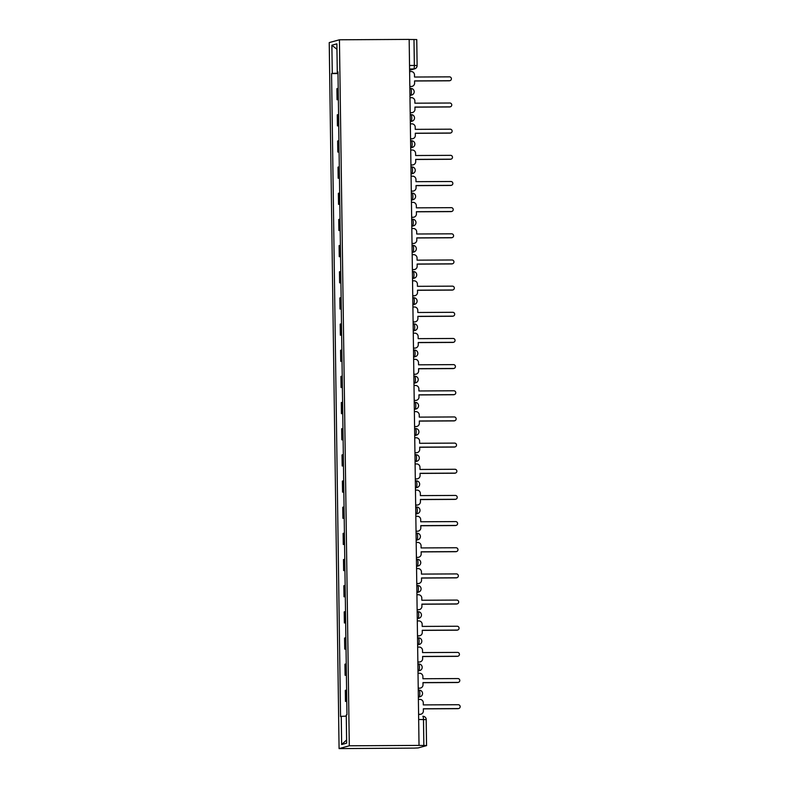 <?xml version="1.0" encoding="UTF-8"?>
<svg xmlns="http://www.w3.org/2000/svg" width="788" height="788" viewBox="0 0 788 788"><rect width="100%" height="100%" fill="white"/><g stroke="black" fill="none" stroke-linecap="round" stroke-linejoin="round"><path stroke-width="1.18" d="M426.19 719.621L426.554 745.615L418.132 747.93L414.232 748.107L339.086 748.6L349.301 745.793L339.441 39.784L409.169 39.4L419.029 745.409L349.301 745.793M339.441 39.784L329.226 42.591L339.086 748.6M426.613 745.586L423.846 745.468L423.481 719.474A3.359 0.601 -90.3 0 0 422.87 716.282A3.359 0.601 -90.3 0 0 422.841 716.282L422.87 716.282A3.359 3.359 0 0 1 426.249 719.592L418.664 719.503M419.029 745.409L423.846 745.468M409.169 39.479L416.754 39.567L417.118 65.562L414.35 65.443L413.986 39.449M338.21 88.335L336.909 88.66L337.057 99.721L338.357 99.406M338.367 99.712L337.057 99.721M338.574 114.496L337.274 114.812L337.422 125.883L338.732 125.568M338.732 125.873L337.422 125.883M338.939 140.658L337.638 140.973L337.796 152.045L339.096 151.729M339.096 152.035L337.796 152.045M339.303 166.82L338.003 167.135L338.16 178.206L339.461 177.881M339.461 178.196L338.16 178.206M339.667 192.981L338.367 193.296L338.525 204.368L339.825 204.043M339.825 204.358L338.525 204.368M340.032 219.143L338.732 219.458L338.889 230.529L340.189 230.204M340.189 230.52L338.889 230.529M340.396 245.304L339.096 245.62L339.254 256.691L340.554 256.366M340.554 256.681L339.254 256.691M340.761 271.466L339.461 271.781L339.618 282.853L340.918 282.528M340.918 282.843L339.618 282.853M341.125 297.628L339.825 297.943L339.983 309.014L341.283 308.689M341.293 309.004L339.983 309.014M341.5 323.779L340.189 324.104L340.347 335.176L341.647 334.851M341.657 335.166L340.347 335.176M341.864 349.941L340.564 350.266L340.712 361.337L342.012 361.012M342.022 361.328L340.712 361.337M342.228 376.103L340.928 376.428L341.076 387.499L342.376 387.174M342.386 387.489L341.076 387.499M342.593 402.264L341.293 402.589L341.44 413.661L342.741 413.336M342.75 413.651L341.44 413.661M342.957 428.426L341.657 428.751L341.805 439.822L343.115 439.497M343.115 439.812L341.805 439.822M343.322 454.587L342.022 454.912L342.179 465.974L343.479 465.659M343.479 465.974L342.179 465.974M343.686 480.749L342.386 481.074L342.544 492.136L343.844 491.82M343.844 492.136L342.544 492.136M344.051 506.911L342.75 507.236L342.908 518.297L344.208 517.982M344.208 518.297L342.908 518.297M344.415 533.072L343.115 533.397L343.272 544.459L344.573 544.144M344.573 544.459L343.272 544.459M344.78 559.234L343.479 559.559L343.637 570.62L344.937 570.305M344.937 570.62L343.637 570.62M345.144 585.395L343.844 585.72L344.001 596.782L345.302 596.467M345.311 596.772L344.001 596.782M345.508 611.557L344.208 611.872L344.366 622.944L345.666 622.628M345.676 622.934L344.366 622.944M345.883 637.719L344.573 638.034L344.73 649.105L346.031 648.79M346.04 649.095L344.73 649.105M346.247 663.88L344.947 664.195L345.095 675.267L346.395 674.942M346.405 675.257L345.095 675.267M346.612 690.042L345.311 690.357L345.459 701.428L346.759 701.103M346.769 701.418L345.459 701.428M337.993 73.136L332.27 73.402L331.876 45.221L336.88 43.852L337.274 72.023L337.983 72.063M346.602 739.981L341.647 744.532L346.651 743.153L346.257 714.982L346.956 714.795L337.973 71.836L337.274 72.023M341.647 744.532L341.253 716.361L346.267 716.125M332.27 73.402L331.571 73.589L340.554 716.548L341.253 716.361M338.003 73.56L331.571 73.589M331.876 45.221L336.959 49.309M409.819 86.453L411.346 86.453A3.359 3.3 74.6 0 0 414.606 83.075L414.577 80.898L449.524 80.711A1.931 1.901 74.6 0 0 451.376 78.514A1.931 1.901 74.6 0 0 449.465 76.85L414.527 77.037L414.488 74.86A3.359 3.3 74.6 0 0 411.139 71.521L409.612 71.531M450.007 80.642L449.623 80.75A1.931 1.901 -105.4 0 1 449.13 80.809L414.577 80.997M412.193 86.335L411.809 86.444A3.359 3.3 -105.4 0 1 410.962 86.552L409.829 86.562M410.193 112.615L411.71 112.615A3.359 3.3 74.6 0 0 414.971 109.237L414.941 107.06L449.889 106.863A1.931 1.901 74.6 0 0 451.741 104.676A1.931 1.901 74.6 0 0 449.83 103.011L414.892 103.198L414.862 101.022A3.359 3.3 74.6 0 0 411.503 97.682L409.977 97.692M450.372 106.804L449.987 106.912A1.931 1.901 -105.4 0 1 449.495 106.971L414.941 107.158M412.557 112.497L412.173 112.605A3.359 3.3 -105.4 0 1 411.326 112.714L410.193 112.723M410.558 138.777L412.085 138.767A3.359 3.3 74.6 0 0 415.335 135.398L415.306 133.221L450.253 133.024A1.931 1.901 74.6 0 0 452.105 130.838A1.931 1.901 74.6 0 0 450.194 129.173L415.256 129.36L415.227 127.183A3.359 3.3 74.6 0 0 411.868 123.844L410.341 123.854M450.736 132.965L450.352 133.064A1.931 1.901 -105.4 0 1 449.869 133.133L415.306 133.32M412.922 138.658L412.538 138.767A3.359 3.3 -105.4 0 1 411.691 138.875L410.558 138.885M410.922 164.938L412.449 164.928A3.359 3.3 74.6 0 0 415.7 161.56L415.67 159.383L450.618 159.186A1.931 1.901 74.6 0 0 452.47 156.999A1.931 1.901 74.6 0 0 450.559 155.334L415.621 155.522L415.591 153.345A3.359 3.3 74.6 0 0 412.232 150.006L410.715 150.016M451.1 159.127L450.716 159.225A1.931 1.901 -105.4 0 1 450.234 159.294L415.67 159.481M413.286 164.82L412.902 164.919A3.359 3.3 -105.4 0 1 412.055 165.037L410.922 165.047M411.287 191.1L412.814 191.09A3.359 3.3 74.6 0 0 416.064 187.721L416.034 185.544L450.982 185.347A1.931 1.901 74.6 0 0 452.834 183.161A1.931 1.901 74.6 0 0 450.933 181.496L415.985 181.683L415.956 179.506A3.359 3.3 74.6 0 0 412.607 176.167L411.08 176.177M451.465 185.288L451.081 185.387A1.931 1.901 -105.4 0 1 450.598 185.456L416.044 185.643M413.651 190.982L413.267 191.08A3.359 3.3 -105.4 0 1 412.419 191.198L411.287 191.208M411.651 217.261L413.178 217.252A3.359 3.3 74.6 0 0 416.438 213.883L416.399 211.706L451.347 211.509A1.931 1.901 74.6 0 0 453.199 209.322A1.931 1.901 74.6 0 0 451.297 207.658L416.35 207.845L416.32 205.668A3.359 3.3 74.6 0 0 412.971 202.329L411.444 202.339M451.829 211.45L451.445 211.548A1.931 1.901 -105.4 0 1 450.963 211.617L416.409 211.805M414.015 217.143L413.631 217.242A3.359 3.3 -105.4 0 1 412.794 217.36L411.651 217.37M412.016 243.423L413.542 243.413A3.359 3.3 74.6 0 0 416.803 240.044L416.773 237.868L451.711 237.671A1.931 1.901 74.6 0 0 453.563 235.484A1.931 1.901 74.6 0 0 451.662 233.819L416.714 234.006L416.685 231.83A3.359 3.3 74.6 0 0 413.336 228.49L411.809 228.5M452.194 237.602L451.81 237.71A1.931 1.901 -105.4 0 1 451.327 237.779L416.773 237.966M414.38 243.295L413.995 243.403A3.359 3.3 -105.4 0 1 413.158 243.522L412.016 243.531M412.38 269.585L413.907 269.575A3.359 3.3 74.6 0 0 417.167 266.206L417.138 264.029L452.076 263.832A1.931 1.901 74.6 0 0 453.927 261.646A1.931 1.901 74.6 0 0 452.026 259.981L417.079 260.168L417.049 257.991A3.359 3.3 74.6 0 0 413.7 254.652L412.173 254.662M452.558 263.763L452.174 263.872A1.931 1.901 -105.4 0 1 451.691 263.941L417.138 264.128M414.754 269.457L414.36 269.565A3.359 3.3 -105.4 0 1 413.523 269.683L412.38 269.693M412.745 295.746L414.271 295.736A3.359 3.3 74.6 0 0 417.532 292.368L417.502 290.181L452.44 289.994A1.931 1.901 74.6 0 0 454.302 287.807A1.931 1.901 74.6 0 0 452.391 286.142L417.443 286.33L417.413 284.153A3.359 3.3 74.6 0 0 414.064 280.814L412.538 280.824M452.933 289.925L452.539 290.033A1.931 1.901 -105.4 0 1 452.056 290.102L417.502 290.289M415.118 295.618L414.724 295.727A3.359 3.3 -105.4 0 1 413.887 295.845L412.745 295.855M413.109 321.908L414.636 321.898A3.359 3.3 74.6 0 0 417.896 318.529L417.867 316.343L452.804 316.155A1.931 1.901 74.6 0 0 454.666 313.969A1.931 1.901 74.6 0 0 452.755 312.294L417.807 312.491L417.778 310.314A3.359 3.3 74.6 0 0 414.429 306.975L412.902 306.985M453.297 316.087L452.903 316.195A1.931 1.901 -105.4 0 1 452.42 316.264L417.867 316.451M415.483 321.78L415.089 321.888A3.359 3.3 -105.4 0 1 414.252 322.006L413.109 322.016M413.473 348.069L415 348.06A3.359 3.3 74.6 0 0 418.261 344.691L418.231 342.504L453.179 342.317A1.931 1.901 74.6 0 0 455.031 340.13A1.931 1.901 74.6 0 0 453.12 338.456L418.172 338.653L418.142 336.466A3.359 3.3 74.6 0 0 414.793 333.137L413.267 333.147M453.661 342.248L453.267 342.356A1.931 1.901 -105.4 0 1 452.785 342.425L418.231 342.613M415.847 347.941L415.453 348.05A3.359 3.3 -105.4 0 1 414.616 348.168L413.473 348.168M413.838 374.231L415.365 374.221A3.359 3.3 74.6 0 0 418.625 370.853L418.595 368.666L453.543 368.479A1.931 1.901 74.6 0 0 455.395 366.292A1.931 1.901 74.6 0 0 453.484 364.617L418.546 364.814L418.507 362.628A3.359 3.3 74.6 0 0 415.158 359.298L413.631 359.308M454.026 368.41L453.642 368.518A1.931 1.901 -105.4 0 1 453.149 368.587L418.595 368.774M416.212 374.103L415.828 374.211A3.359 3.3 -105.4 0 1 414.981 374.33L413.848 374.33M414.202 400.393L415.729 400.383A3.359 3.3 74.6 0 0 418.989 397.014L418.96 394.827L453.908 394.64A1.931 1.901 74.6 0 0 455.76 392.454A1.931 1.901 74.6 0 0 453.849 390.779L418.911 390.976L418.871 388.789A3.359 3.3 74.6 0 0 415.522 385.46L413.995 385.47M454.39 394.571L454.006 394.68A1.931 1.901 -105.4 0 1 453.514 394.749L418.96 394.936M416.576 400.265L416.192 400.373A3.359 3.3 -105.4 0 1 415.345 400.491L414.212 400.491M414.577 426.554L416.103 426.544A3.359 3.3 74.6 0 0 419.354 423.176L419.324 420.989L454.272 420.802A1.931 1.901 74.6 0 0 456.124 418.615A1.931 1.901 74.6 0 0 454.213 416.941L419.275 417.138L419.246 414.951A3.359 3.3 74.6 0 0 415.887 411.622L414.36 411.622M454.755 420.733L454.371 420.841A1.931 1.901 -105.4 0 1 453.878 420.91L419.324 421.097M416.941 426.426L416.556 426.535A3.359 3.3 -105.4 0 1 415.709 426.653L414.577 426.653M414.941 452.716L416.468 452.706A3.359 3.3 74.6 0 0 419.718 449.327L419.689 447.151L454.637 446.963A1.931 1.901 74.6 0 0 456.488 444.777A1.931 1.901 74.6 0 0 454.577 443.102L419.64 443.299L419.61 441.113A3.359 3.3 74.6 0 0 416.251 437.783L414.724 437.783M455.119 446.894L454.735 447.003A1.931 1.901 -105.4 0 1 454.252 447.072L419.689 447.259M417.305 452.588L416.921 452.696A3.359 3.3 -105.4 0 1 416.074 452.814L414.941 452.814M415.306 478.877L416.832 478.868A3.359 3.3 74.6 0 0 420.083 475.489L420.053 473.312L455.001 473.125A1.931 1.901 74.6 0 0 456.853 470.938A1.931 1.901 74.6 0 0 454.952 469.264L420.004 469.461L419.974 467.274A3.359 3.3 74.6 0 0 416.625 463.945L415.099 463.945M455.484 473.056L455.1 473.164A1.931 1.901 -105.4 0 1 454.617 473.233L420.053 473.421M417.67 478.749L417.285 478.858A3.359 3.3 -105.4 0 1 416.438 478.976L415.306 478.976M415.67 505.039L417.197 505.029A3.359 3.3 74.6 0 0 420.447 501.651L420.418 499.474L455.365 499.287A1.931 1.901 74.6 0 0 457.217 497.1A1.931 1.901 74.6 0 0 455.316 495.425L420.368 495.613L420.339 493.436A3.359 3.3 74.6 0 0 416.99 490.097L415.463 490.106M455.848 499.218L455.464 499.326A1.931 1.901 -105.4 0 1 454.981 499.385L420.428 499.582M418.034 504.911L417.65 505.019A3.359 3.3 -105.4 0 1 416.803 505.138L415.67 505.138M416.034 531.201L417.561 531.191A3.359 3.3 74.6 0 0 420.822 527.812L420.782 525.635L455.73 525.448A1.931 1.901 74.6 0 0 457.582 523.262A1.931 1.901 74.6 0 0 455.681 521.587L420.733 521.774L420.703 519.597A3.359 3.3 74.6 0 0 417.354 516.258L415.828 516.268M456.213 525.379L455.828 525.488A1.931 1.901 -105.4 0 1 455.346 525.547L420.792 525.744M418.398 531.073L418.014 531.181A3.359 3.3 -105.4 0 1 417.177 531.289L416.034 531.299M416.399 557.352L417.926 557.352A3.359 3.3 74.6 0 0 421.186 553.974L421.156 551.797L456.094 551.61A1.931 1.901 74.6 0 0 457.946 549.423A1.931 1.901 74.6 0 0 456.045 547.749L421.097 547.936L421.068 545.759A3.359 3.3 74.6 0 0 417.719 542.42L416.192 542.43M456.577 551.541L456.193 551.649A1.931 1.901 -105.4 0 1 455.71 551.708L421.156 551.905M418.763 557.234L418.379 557.343A3.359 3.3 -105.4 0 1 417.541 557.451L416.399 557.461M416.763 583.514L418.29 583.514A3.359 3.3 74.6 0 0 421.55 580.135L421.521 577.959L456.459 577.771A1.931 1.901 74.6 0 0 458.32 575.575A1.931 1.901 74.6 0 0 456.41 573.91L421.462 574.097L421.432 571.921A3.359 3.3 74.6 0 0 418.083 568.581L416.556 568.591M456.951 577.702L456.557 577.811A1.931 1.901 -105.4 0 1 456.075 577.87L421.521 578.057M419.137 583.396L418.743 583.504A3.359 3.3 -105.4 0 1 417.906 583.612L416.763 583.622M417.128 609.676L418.655 609.666A3.359 3.3 74.6 0 0 421.915 606.297L421.885 604.12L456.823 603.923A1.931 1.901 74.6 0 0 458.685 601.736A1.931 1.901 74.6 0 0 456.774 600.072L421.826 600.259L421.797 598.082A3.359 3.3 74.6 0 0 418.448 594.743L416.921 594.753M457.316 603.864L456.922 603.963A1.931 1.901 -105.4 0 1 456.439 604.032L421.885 604.219M419.502 609.557L419.108 609.666A3.359 3.3 -105.4 0 1 418.27 609.774L417.128 609.784M417.492 635.837L419.019 635.827A3.359 3.3 74.6 0 0 422.279 632.459L422.25 630.282L457.188 630.085A1.931 1.901 74.6 0 0 459.049 627.898A1.931 1.901 74.6 0 0 457.139 626.233L422.191 626.421L422.161 624.244A3.359 3.3 74.6 0 0 418.812 620.905L417.285 620.914M457.68 630.026L457.286 630.124A1.931 1.901 -105.4 0 1 456.804 630.193L422.25 630.38M419.866 635.719L419.472 635.817A3.359 3.3 -105.4 0 1 418.635 635.936L417.492 635.946M417.857 661.999L419.383 661.989A3.359 3.3 74.6 0 0 422.644 658.62L422.614 656.443L457.562 656.246A1.931 1.901 74.6 0 0 459.414 654.06A1.931 1.901 74.6 0 0 457.503 652.395L422.555 652.582L422.526 650.405A3.359 3.3 74.6 0 0 419.177 647.066L417.65 647.076M458.045 656.187L457.651 656.286A1.931 1.901 -105.4 0 1 457.168 656.355L422.614 656.542M420.231 661.881L419.846 661.979A3.359 3.3 -105.4 0 1 418.999 662.097L417.857 662.107M418.221 688.16L419.748 688.151A3.359 3.3 74.6 0 0 423.008 684.782L422.979 682.605L457.926 682.408A1.931 1.901 74.6 0 0 459.778 680.221A1.931 1.901 74.6 0 0 457.867 678.557L422.929 678.744L422.89 676.567A3.359 3.3 74.6 0 0 419.541 673.228L418.014 673.238M458.409 682.349L458.025 682.447A1.931 1.901 -105.4 0 1 457.532 682.516L422.979 682.703M420.595 688.042L420.211 688.141A3.359 3.3 -105.4 0 1 419.364 688.259L418.231 688.269M418.586 714.322L420.112 714.312A3.359 3.3 74.6 0 0 423.373 710.943L423.343 708.767L458.291 708.57A1.931 1.901 74.6 0 0 460.143 706.383A1.931 1.901 74.6 0 0 458.232 704.718L423.294 704.905L423.264 702.729A3.359 3.3 74.6 0 0 419.906 699.389L418.379 699.399M458.774 708.501L458.389 708.609A1.931 1.901 -105.4 0 1 457.897 708.678L423.343 708.865M420.959 714.204L420.575 714.302A3.359 3.3 -105.4 0 1 419.728 714.42L418.595 714.43M419.817 693.332A3.359 0.601 -90.3 0 0 419.206 690.14A3.359 0.601 -90.3 0 0 419.177 690.14L419.206 690.14A3.359 3.359 0 0 1 420.112 696.73A3.359 3.3 74.6 0 1 419.265 696.848A3.359 0.601 -90.3 0 0 419.817 693.332M419.452 667.17A3.359 0.601 -90.3 0 0 418.832 663.979A3.359 0.601 -90.3 0 0 418.812 663.979L418.832 663.979A3.359 3.359 0 0 1 419.748 670.568A3.359 3.3 74.6 0 1 418.901 670.687A3.359 0.601 -90.3 0 0 419.452 667.17M419.088 641.008A3.359 0.601 -90.3 0 0 418.467 637.817A3.359 0.601 -90.3 0 0 418.448 637.817L418.467 637.817A3.359 3.359 0 0 1 419.383 644.407A3.359 3.3 74.6 0 1 418.536 644.525A3.359 0.601 -90.3 0 0 419.088 641.008M417.256 618.619L418.172 618.363A3.359 0.601 -90.3 0 0 418.724 614.847A3.359 0.601 -90.3 0 0 418.103 611.655A3.359 0.601 -90.3 0 0 418.073 611.655L417.157 611.665M418.359 588.685A3.359 0.601 -90.3 0 0 417.739 585.494A3.359 0.601 -90.3 0 0 417.709 585.494L417.739 585.494A3.359 3.359 0 0 1 418.645 592.083A3.359 3.3 74.6 0 1 417.807 592.202A3.359 0.601 -90.3 0 0 418.359 588.685M417.985 562.524A3.359 0.601 -90.3 0 0 417.374 559.332A3.359 0.601 -90.3 0 0 417.344 559.332L417.374 559.332A3.359 3.359 0 0 1 418.28 565.932A3.359 3.3 74.6 0 1 417.443 566.04A3.359 0.601 -90.3 0 0 417.985 562.524M417.62 536.362A3.359 0.601 -90.3 0 0 417.01 533.171A3.359 0.601 -90.3 0 0 416.98 533.171L417.01 533.171A3.359 3.359 0 0 1 417.916 539.77A3.359 3.3 74.6 0 1 417.079 539.879A3.359 0.601 -90.3 0 0 417.62 536.362M417.256 510.2A3.359 0.601 -90.3 0 0 416.645 507.009A3.359 0.601 -90.3 0 0 416.616 507.009L416.645 507.009A3.359 3.359 0 0 1 417.551 513.609A3.359 3.3 74.6 0 1 416.714 513.717A3.359 0.601 -90.3 0 0 417.256 510.2M416.891 484.039A3.359 0.601 -90.3 0 0 416.281 480.847A3.359 0.601 -90.3 0 0 416.251 480.847L416.281 480.847A3.359 3.359 0 0 1 417.187 487.447A3.359 3.3 74.6 0 1 416.34 487.555A3.359 0.601 -90.3 0 0 416.891 484.039M416.527 457.877A3.359 0.601 -90.3 0 0 415.916 454.686A3.359 0.601 -90.3 0 0 415.887 454.696L415.916 454.686A3.359 3.359 0 0 1 416.822 461.285A3.359 3.3 74.6 0 1 415.975 461.404A3.359 0.601 -90.3 0 0 416.527 457.877M416.163 431.716A3.359 0.601 -90.3 0 0 415.552 428.524A3.359 0.601 -90.3 0 0 415.522 428.534L415.552 428.524A3.359 3.359 0 0 1 416.458 435.124A3.359 3.3 74.6 0 1 415.611 435.242A3.359 0.601 -90.3 0 0 416.163 431.716M415.798 405.564A3.359 0.601 -90.3 0 0 415.187 402.363A3.359 0.601 -90.3 0 0 415.158 402.373L415.187 402.363A3.359 3.359 0 0 1 416.094 408.962A3.359 3.3 74.6 0 1 415.246 409.08A3.359 0.601 -90.3 0 0 415.798 405.564M415.434 379.402A3.359 0.601 -90.3 0 0 414.823 376.201A3.359 0.601 -90.3 0 0 414.793 376.211L414.823 376.201A3.359 3.359 0 0 1 415.729 382.801A3.359 3.3 74.6 0 1 414.882 382.919A3.359 0.601 -90.3 0 0 415.434 379.402M415.069 353.241A3.359 0.601 -90.3 0 0 414.449 350.039A3.359 0.601 -90.3 0 0 414.429 350.049L414.449 350.039A3.359 3.359 0 0 1 415.365 356.639A3.359 3.3 74.6 0 1 414.518 356.757A3.359 0.601 -90.3 0 0 415.069 353.241M414.705 327.079A3.359 0.601 -90.3 0 0 414.084 323.878A3.359 0.601 -90.3 0 0 414.055 323.888L414.084 323.878A3.359 3.359 0 0 1 415 330.477A3.359 3.3 74.6 0 1 414.153 330.596A3.359 0.601 -90.3 0 0 414.705 327.079M414.34 300.918A3.359 0.601 -90.3 0 0 413.72 297.716A3.359 0.601 -90.3 0 0 413.69 297.726L413.72 297.716A3.359 3.359 0 0 1 414.626 304.316A3.359 3.3 74.6 0 1 413.789 304.434A3.359 0.601 -90.3 0 0 414.34 300.918M413.976 274.756A3.359 0.601 -90.3 0 0 413.355 271.555A3.359 0.601 -90.3 0 0 413.326 271.565L413.355 271.555A3.359 3.359 0 0 1 414.261 278.154A3.359 3.3 74.6 0 1 413.424 278.272A3.359 0.601 -90.3 0 0 413.976 274.756M413.601 248.594A3.359 0.601 -90.3 0 0 412.991 245.403A3.359 0.601 -90.3 0 0 412.961 245.403L412.991 245.403A3.359 3.359 0 0 1 413.897 251.993A3.359 3.3 74.6 0 1 413.06 252.111A3.359 0.601 -90.3 0 0 413.601 248.594M413.237 222.433A3.359 0.601 -90.3 0 0 412.626 219.241A3.359 0.601 -90.3 0 0 412.597 219.241L412.626 219.241A3.359 3.359 0 0 1 413.533 225.831A3.359 3.3 74.6 0 1 412.695 225.949A3.359 0.601 -90.3 0 0 413.237 222.433M411.405 200.044L412.331 199.788A3.359 0.601 -90.3 0 0 412.873 196.271A3.359 0.601 -90.3 0 0 412.262 193.08A3.359 0.601 -90.3 0 0 412.232 193.08L411.316 193.09M412.508 170.109A3.359 0.601 -90.3 0 0 411.897 166.918A3.359 0.601 -90.3 0 0 411.868 166.918L411.897 166.918A3.359 3.359 0 0 1 412.804 173.508A3.359 3.3 74.6 0 1 411.957 173.626A3.359 0.601 -90.3 0 0 412.508 170.109M412.144 143.948A3.359 0.601 -90.3 0 0 411.533 140.757A3.359 0.601 -90.3 0 0 411.503 140.757L411.533 140.757A3.359 3.359 0 0 1 412.439 147.346A3.359 3.3 74.6 0 1 411.592 147.464A3.359 0.601 -90.3 0 0 412.144 143.948M411.779 117.786A3.359 0.601 -90.3 0 0 411.169 114.595A3.359 0.601 -90.3 0 0 411.139 114.595L411.169 114.595A3.359 3.359 0 0 1 412.075 121.185A3.359 3.3 74.6 0 1 411.228 121.303A3.359 0.601 -90.3 0 0 411.779 117.786M411.415 91.625A3.359 0.601 -90.3 0 0 410.804 88.433A3.359 0.601 -90.3 0 0 410.775 88.433L410.804 88.433A3.359 3.359 0 0 1 411.71 95.033A3.359 3.3 74.6 0 1 410.863 95.141A3.359 0.601 -90.3 0 0 411.415 91.625M409.593 70.122L413.808 68.97A3.359 0.601 -90.3 0 0 414.35 65.443L409.533 65.473M409.583 68.989L413.808 68.97A3.359 3.3 -105.4 0 0 414.646 68.852A3.359 3.359 0 0 0 417.118 65.562L417.059 65.591A3.359 3.3 -105.4 0 1 414.646 68.852L409.593 70.24M418.349 697.104L419.265 696.848L418.349 696.858M417.985 670.943L418.901 670.687L417.985 670.696M417.62 644.781L418.536 644.525L417.62 644.535M417.246 618.373L418.172 618.363A3.359 3.3 74.6 0 0 419.009 618.245A3.359 3.359 0 0 0 418.103 611.655L417.157 611.655M416.891 592.458L417.807 592.202L416.882 592.212M416.527 566.296L417.443 566.04L416.517 566.05M416.163 540.135L417.079 539.879L416.153 539.888M415.788 513.973L416.714 513.717L415.788 513.727M415.424 487.811L416.34 487.555L415.424 487.565M415.059 461.65L415.975 461.404L415.059 461.404M414.695 435.488L415.611 435.242L414.695 435.242M414.33 409.327L415.246 409.08L414.33 409.08M413.966 383.165L414.882 382.919L413.966 382.919M413.601 357.003L414.518 356.757L413.601 356.757M413.237 330.842L414.153 330.596L413.237 330.596M412.873 304.68L413.789 304.434L412.863 304.434M412.508 278.519L413.424 278.272L412.498 278.272M412.144 252.367L413.06 252.111L412.134 252.111M411.779 226.205L412.695 225.949L411.769 225.959M411.405 199.797L412.331 199.788A3.359 3.3 74.6 0 0 413.168 199.669A3.359 3.359 0 0 0 412.262 193.08L411.316 193.08M411.041 173.882L411.957 173.626L411.041 173.636M410.676 147.72L411.592 147.464L410.676 147.474M410.312 121.559L411.228 121.303L410.312 121.313M409.947 95.397L410.863 95.141L409.947 95.151M346.001 675.02L345.853 663.949M345.636 648.859L345.489 637.788M345.272 622.697L345.124 611.626M344.908 596.536L344.76 585.464M344.543 570.374L344.386 559.303M344.179 544.212L344.021 533.141M343.814 518.051L343.657 506.98M343.45 491.889L343.292 480.818M343.085 465.728L342.928 454.656M342.721 439.566L342.563 428.505M342.356 413.404L342.199 402.343M341.992 387.243L341.834 376.181M341.618 361.081L341.47 350.02M341.253 334.92L341.106 323.858M340.889 308.758L340.741 297.697M340.524 282.606L340.367 271.535M340.16 256.445L340.002 245.373M339.795 230.283L339.638 219.212M339.431 204.122L339.273 193.05M339.067 177.96L338.909 166.889M338.702 151.798L338.544 140.727M338.338 125.637L338.18 114.565M337.973 99.475L337.816 88.404M346.375 701.182L346.218 690.111M409.947 95.515L411.71 95.033M410.312 121.667L412.075 121.185M410.676 147.829L412.439 147.346M411.05 173.99L412.804 173.508M411.415 200.152L413.168 199.669M411.779 226.314L413.533 225.831M412.144 252.475L413.897 251.993M412.508 278.637L414.261 278.154M412.873 304.798L414.626 304.316M413.237 330.96L415 330.477M413.601 357.122L415.365 356.639M413.966 383.283L415.729 382.801M414.33 409.445L416.094 408.962M414.695 435.606L416.458 435.124M415.059 461.768L416.822 461.285M415.434 487.93L417.187 487.447M415.798 514.091L417.551 513.609M416.163 540.253L417.916 539.77M416.527 566.414L418.28 565.932M416.891 592.576L418.645 592.083M417.256 618.728L419.009 618.245M417.62 644.889L419.383 644.407M417.985 671.051L419.748 670.568M418.349 697.213L420.112 696.73"/></g></svg>

